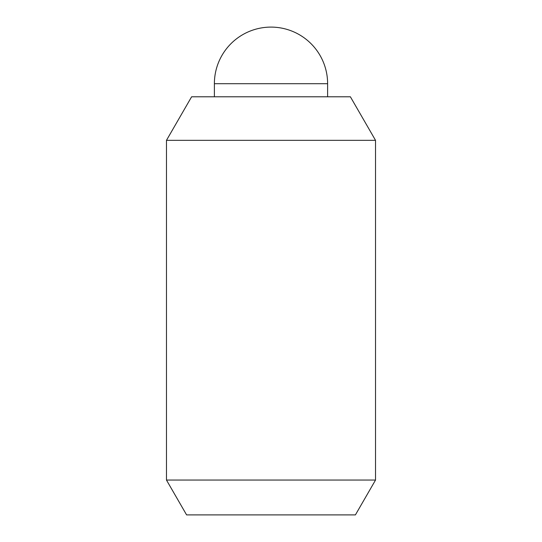 <?xml version="1.0" encoding="UTF-8"?>
<svg xmlns="http://www.w3.org/2000/svg" width="542" height="542" viewBox="0 0 542 542"><rect width="100%" height="100%" fill="white"/><g stroke="black" fill="none" stroke-linecap="round" stroke-linejoin="round"><path stroke-width="0.81" d="M327.619 96.788L327.619 83.719A56.619 56.619 0 0 0 271 27.1A56.619 56.619 0 0 0 214.381 83.719L214.381 96.788M166.469 140.337L191.617 96.788L350.383 96.788L375.531 140.337L375.531 480.056L355.41 514.9L186.59 514.9L166.469 480.056L166.469 140.337L375.531 140.337M166.469 480.056L375.531 480.056M214.381 83.719L327.619 83.719"/></g></svg>
